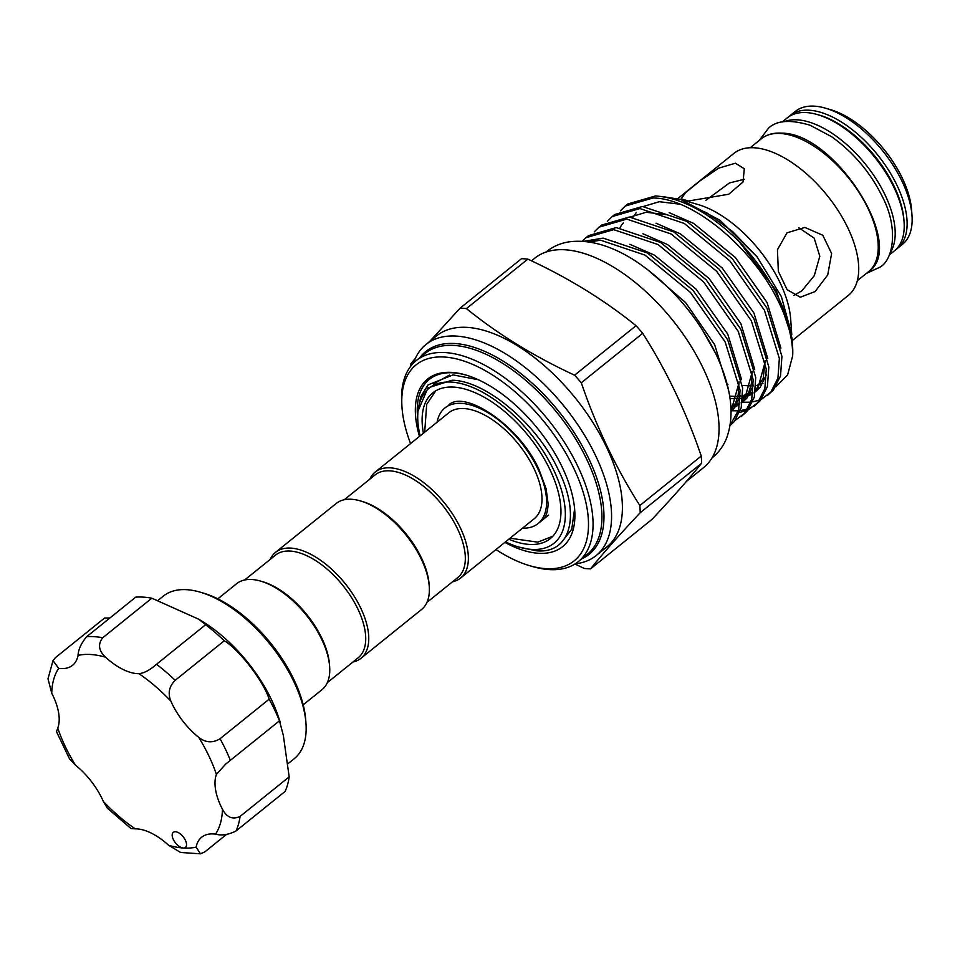 <?xml version="1.0" encoding="UTF-8"?>
<svg xmlns="http://www.w3.org/2000/svg" width="960" height="960" viewBox="0 0 960 960"><rect width="100%" height="100%" fill="white"/><g stroke="black" fill="none" stroke-linecap="round" stroke-linejoin="round"><path stroke-width="1.44" d="M890.052 252.996A85.38 43.344 -128.9 0 0 885.132 195.096A85.38 43.344 -128.9 0 0 784.248 121.656M889.236 254.988L894.456 250.788A85.38 43.344 -128.9 0 0 894.156 187.824A85.38 43.344 -128.9 0 0 787.332 117.816L782.124 122.016M217.824 598.836L236.604 583.704A68.052 34.56 51.1 0 1 252.024 579.516A68.052 34.56 51.1 0 1 260.664 581.112A68.052 34.56 51.1 0 1 329.652 666.744A68.052 34.56 51.1 0 1 321.984 689.7L303.204 704.832M244.668 579.972L275.496 555.144A65.904 33.456 51.1 0 1 290.424 551.088A65.904 33.456 51.1 0 1 351.24 597.108A65.904 33.456 51.1 0 1 358.176 657.792L327.348 682.62M270.228 559.392A68.052 34.56 51.1 0 1 275.58 552.3A68.052 34.56 51.1 0 1 291 548.112A68.052 34.56 51.1 0 1 353.808 595.632A68.052 34.56 51.1 0 1 360.972 658.296A68.052 34.56 51.1 0 1 352.908 662.028M275.58 552.3L336.216 503.46A68.052 34.56 51.1 0 1 351.636 499.272A68.052 34.56 51.1 0 1 360.288 500.868A68.052 34.56 51.1 0 1 429.264 586.5A68.052 34.56 51.1 0 1 421.608 609.456L360.972 658.296M423.42 433.224A93.612 47.532 51.1 0 1 432.804 392.844A93.612 47.532 51.1 0 1 549.924 469.608A93.612 47.532 51.1 0 1 550.248 538.644A93.612 47.532 51.1 0 1 508.8 539.208M437.1 422.196A74.244 37.692 51.1 0 1 444.948 407.928A74.244 37.692 51.1 0 1 537.84 468.804A74.244 37.692 51.1 0 1 538.092 523.56A74.244 37.692 51.1 0 1 522.48 528.192M344.28 499.728L375.108 474.9A65.904 33.456 51.1 0 1 390.036 470.844A65.904 33.456 51.1 0 1 450.852 516.864A65.904 33.456 51.1 0 1 457.788 577.536L426.972 602.376M369.84 479.148A68.052 34.56 51.1 0 1 375.204 472.056A68.052 34.56 51.1 0 1 390.612 467.868A68.052 34.56 51.1 0 1 453.42 515.388A68.052 34.56 51.1 0 1 460.584 578.052A68.052 34.56 51.1 0 1 452.52 581.784M375.204 472.056L448.824 412.752A68.052 34.56 51.1 0 1 464.244 408.552A68.052 34.56 51.1 0 1 527.052 456.084A68.052 34.56 51.1 0 1 534.216 518.736L460.584 578.052M420.12 435.876A99.528 50.532 51.1 0 1 417.888 421.812A99.528 50.532 51.1 0 1 451.632 382.104A99.528 50.532 51.1 0 1 553.608 469.848A99.528 50.532 51.1 0 1 531.42 549.384A99.528 50.532 51.1 0 1 518.772 547.044A99.528 50.532 51.1 0 1 505.5 541.872M478.248 379.704L453.036 374.916L428.004 384.924L420.768 396.684L417.78 411.576L427.944 387.888L451.992 380.244C485.808 380.508 537.096 424.116 558.168 469.608C581.22 515.4 570.54 554.064 536.496 550.8L518.772 547.044M417.888 421.812L417.42 415.212A106.248 53.952 51.1 0 1 453.444 372.828A106.248 53.952 51.1 0 1 459.396 373.548L465.9 375.024M581.796 558.816A130.188 66.108 -128.9 0 0 579.636 441.444A130.188 66.108 -128.9 0 0 455.22 343.548A130.188 66.108 -128.9 0 0 419.796 357.732M413.544 363.024A135.564 68.832 51.1 0 1 425.964 344.472A135.564 68.832 51.1 0 1 456.672 336.12A135.564 68.832 51.1 0 1 581.784 430.788A135.564 68.832 51.1 0 1 596.052 555.624A135.564 68.832 51.1 0 1 575.28 563.808M495.948 549.564A125.88 63.924 -128.9 0 0 529.584 565.668A125.88 63.924 -128.9 0 0 545.592 568.632A125.88 63.924 -128.9 0 0 573.66 468.036A125.88 63.924 -128.9 0 0 444.672 357.048A125.88 63.924 -128.9 0 0 401.988 407.268A125.88 63.924 -128.9 0 0 410.556 443.58M401.988 407.268L401.772 404.1A129.108 65.556 51.1 0 1 416.292 360.552A129.108 65.556 51.1 0 1 445.536 352.596A129.108 65.556 51.1 0 1 564.696 442.764A129.108 65.556 51.1 0 1 578.292 561.636A129.108 65.556 51.1 0 1 549.048 569.592A129.108 65.556 51.1 0 1 532.644 566.556L529.584 565.668M814.608 106.164A85.38 43.344 -128.9 0 0 795.276 111.42L790.224 115.488A85.38 43.344 51.1 0 1 809.556 110.232A85.38 43.344 51.1 0 1 888.36 169.848A85.38 43.344 51.1 0 1 897.336 248.46L902.4 244.392A85.38 43.344 -128.9 0 0 912 215.592A85.38 43.344 -128.9 0 0 825.468 108.168A85.38 43.344 -128.9 0 0 814.608 106.164M688.488 201L681.192 198.852L685.752 192.468L700.296 180.696L718.62 168.168L735.408 163.212L744.312 168.744L743.016 181.992L728.712 194.244L688.488 201M792.192 340.632L848.292 295.44A91.188 46.296 -128.9 0 0 838.692 211.476A91.188 46.296 -128.9 0 0 754.536 147.792A91.188 46.296 -128.9 0 0 733.884 153.42L677.736 198.648M686.328 481.524L703.656 467.556A134.496 68.292 -128.9 0 0 689.508 343.716A134.496 68.292 -128.9 0 0 565.38 249.804A134.496 68.292 -128.9 0 0 534.912 258.084L531.492 260.844M524.64 258.84A154.932 78.672 -128.9 0 0 521.496 258.696L460.08 308.172A154.932 78.672 51.1 0 1 463.212 308.316A154.932 78.672 51.1 0 1 466.416 308.592L527.832 259.116A154.932 78.672 -128.9 0 0 524.64 258.84M596.052 555.624L606.888 546.9A135.564 68.832 -128.9 0 0 592.62 422.076A135.564 68.832 -128.9 0 0 467.496 327.396A135.564 68.832 -128.9 0 0 436.788 335.748L425.964 344.472M410.496 366.552A154.932 78.672 51.1 0 1 410.436 364.332L415.464 358.176M429.756 341.412L460.08 308.172M466.416 308.592C498.132 334.296 534.192 356.484 574.608 375.18A154.932 78.672 51.1 0 1 581.292 382.788C596.532 427.332 616.044 468.252 639.84 505.524A154.932 78.672 51.1 0 1 640.2 512.712C619.308 534.924 602.76 553.644 590.556 568.86A154.932 78.672 51.1 0 1 587.424 568.716A154.932 78.672 51.1 0 1 584.22 568.44L574.944 564.012M620.424 210.816L625.248 206.04L652.98 198C692.964 198.012 752.004 247.86 777.528 299.712C787.824 320.1 792.864 338.832 792.648 355.908A118.356 60.096 -128.9 0 0 792.564 346.008A118.356 60.096 -128.9 0 0 739.068 241.548C710.256 213.216 682.416 198.012 655.548 195.936L627.816 203.964L625.248 206.04M589.212 242.004L600.6 240.204L644.964 255.096L690.444 292.404L725.148 341.904L740.064 390.108L738.648 409.776L730.104 425.34M730.056 425.568L734.064 421.776L741.216 407.7L742.644 388.032L727.716 339.84L693.012 290.328L647.532 253.02L603.168 238.128L583.5 241.356M597.48 240.156A118.356 60.096 -128.9 0 0 585.732 241.56M582.18 241.26L585.96 237.696L613.692 229.656L658.056 244.536L703.536 281.856L738.24 331.356L753.168 379.56L751.74 399.216L744.588 413.292L735.228 420.348M741 416.748L747.168 411.228L754.32 397.152L755.736 377.484L740.82 329.292L706.116 279.78L660.624 242.472L616.26 227.58L588.528 235.62L585.96 237.696M594.228 231.912L599.052 227.136L626.784 219.108L671.148 233.988L716.64 271.308L751.344 320.808L766.26 369.012L764.844 388.668L757.692 402.744L748.332 409.8M754.104 406.2L760.26 400.668L767.412 386.604L768.828 366.936L753.912 318.732L719.208 269.232L673.728 231.924L629.364 217.032L601.632 225.072L599.052 227.136M607.332 221.364L612.156 216.588L639.888 208.548L684.252 223.44L729.732 260.76L764.436 310.26L779.352 358.452L777.936 378.12L770.784 392.196L761.424 399.252M767.196 395.652L773.352 390.12L780.504 376.044L781.932 356.388L767.004 308.184L732.3 258.684L686.82 221.364L642.456 206.484L614.724 214.524L612.156 216.588M746.76 410.484L739.668 412.44M731.832 410.76L738.36 410.808M740.34 410.628L747.696 409.008M749.328 408.408L755.352 405.132M759.852 399.936L752.772 401.892M750.864 402.156L742.38 402.288M662.328 196.572L680.58 199.428L720.012 220.26L757.092 256.86L781.428 296.7L791.784 334.788L790.692 319.332A91.188 46.296 -128.9 0 0 698.268 204.6L680.58 199.428M419.484 436.392A107.592 54.636 51.1 0 1 452.004 372.42A107.592 54.636 51.1 0 1 465.672 374.952A107.592 54.636 51.1 0 1 574.728 510.336A107.592 54.636 51.1 0 1 538.26 553.26A107.592 54.636 51.1 0 1 504.864 542.376M561.324 542.568L571.764 529.2L574.608 508.752M793.968 295.404L801.948 290.724L814.32 275.604L819.816 256.224L814.152 238.104L798.684 227.7M815.052 291.6L800.256 297.204L787.128 289.68L778.344 271.38L777.444 249.696L787.02 232.824L804.864 227.424L822.792 235.248L831.624 253.536L827.748 274.896L815.052 291.6M709.668 216.996L713.112 216.792M744.288 179.28L729.408 182.964L705.864 200.328M186.42 843.348A9.684 4.92 -128.9 0 0 180.732 834.264A9.684 4.92 -128.9 0 0 173.28 832.332A9.684 4.92 -128.9 0 0 172.296 836.388A9.684 4.92 -128.9 0 0 183.24 848.004A9.684 4.92 -128.9 0 0 185.436 847.404A9.684 4.92 -128.9 0 0 186.42 843.348M109.908 617.976L104.568 618.048L55.488 657.588L53.004 660.612L58.692 668.364A52.716 26.772 -128.9 0 0 72.528 665.316A52.716 26.772 -128.9 0 0 78.06 655.392C78.384 649.38 81.252 643.152 86.664 636.696L135.744 597.156A128.04 65.016 51.1 0 1 151.812 598.212L198.624 619.176L205.608 624.732A128.04 65.016 51.1 0 1 224.256 640.776C238.62 648.876 263.736 681.492 269.16 699.18A128.04 65.016 51.1 0 1 279.48 720.816L283.332 735.408L289.176 776.88L240.084 816.42A128.04 65.016 51.1 0 1 236.028 830.964C228.564 834.756 221.724 835.812 215.496 834.144A52.716 26.772 -128.9 0 0 201.66 837.204A52.716 26.772 -128.9 0 0 196.128 847.128L200.472 853.836L204.852 851.868L226.38 834.516M279.48 720.816L225.6 764.172L216.42 774.432A52.716 26.772 -128.9 0 0 215.616 789.96A52.716 26.772 -128.9 0 0 222.444 809.256C226.848 817.476 232.728 819.864 240.084 816.42M200.196 592.152L203.244 593.052A101.136 51.348 51.1 0 1 304.74 712.044A101.136 51.348 51.1 0 1 305.76 720.3L305.988 723.48A104.364 52.992 -128.9 0 0 304.932 714.948A104.364 52.992 -128.9 0 0 200.196 592.152A104.364 52.992 -128.9 0 0 163.296 596.136L157.644 600.684M287.352 764.232L294.24 758.688A104.364 52.992 -128.9 0 0 305.988 723.48M289.176 776.88A128.04 65.016 51.1 0 1 285.12 791.424L236.028 830.964M198.624 619.176L201.564 620.952A104.364 52.992 51.1 0 1 278.136 716.004L280.392 722.616M200.472 853.836L180.6 852.456L168.648 845.304A52.716 26.772 -128.9 0 0 135.228 828.84L131.016 828.564L107.472 808.284L103.308 801.384A52.716 26.772 -128.9 0 0 75.42 765.096L69.516 758.88L56.508 731.676L57.768 728.088A52.716 26.772 -128.9 0 0 51.744 693.252L48 678.78L53.004 660.612M224.256 640.776L175.176 680.328C169.092 686.448 167.664 693.384 170.868 701.136A52.716 26.772 -128.9 0 0 198.768 737.412C205.632 742.776 212.736 743.208 220.068 738.72A128.04 65.016 51.1 0 1 230.388 760.356M269.16 699.18L220.068 738.72M151.812 598.212L102.72 637.752C97.704 644.244 98.64 650.724 105.54 657.204A52.716 26.772 -128.9 0 0 138.96 673.68C144.132 673.152 149.988 670.02 156.516 664.272A128.04 65.016 51.1 0 1 175.176 680.328M205.608 624.732L156.516 664.272M825.468 108.168L830.544 109.656A79.992 40.62 51.1 0 1 911.628 210.312L912 215.592M715.8 353.736L701.4 328.164M792.564 346.008L792.012 338.016L776.328 290.844L739.068 241.548M792.648 355.908L787.62 374.868L775.8 386.904M640.2 512.712L701.616 463.236C689.412 478.452 672.864 497.172 651.972 519.384L590.556 568.86M701.616 463.236A154.932 78.672 -128.9 0 0 701.256 456.048L639.84 505.524M701.256 456.048C686.16 411.78 666.636 370.86 642.72 333.312A154.932 78.672 -128.9 0 0 636.024 325.704L574.608 375.18M581.292 382.788L642.72 333.312M636.024 325.704C604.308 300.012 568.236 277.812 527.832 259.116M360.288 500.868L362.316 501.468A65.904 33.456 51.1 0 1 429.108 584.388L429.264 586.5M260.664 581.112L262.704 581.712A65.904 33.456 51.1 0 1 329.496 664.632L329.652 666.744M578.292 561.636L587.148 554.508A129.108 65.556 -128.9 0 0 573.552 435.624A129.108 65.556 -128.9 0 0 454.392 345.456A129.108 65.556 -128.9 0 0 425.148 353.412L416.292 360.552M780.684 133.488A85.38 43.344 -128.9 0 0 761.352 138.756C766.716 134.496 773.496 132.624 781.692 133.152C835.008 132.864 907.38 246.48 868.464 271.728A85.38 43.344 -128.9 0 0 859.476 193.116A85.38 43.344 -128.9 0 0 780.684 133.488M103.308 801.384A115.128 58.452 -128.9 0 0 135.228 828.84M168.648 845.304A115.128 58.452 -128.9 0 0 183.24 848.004A115.128 58.452 -128.9 0 0 196.128 847.128M215.496 834.144A115.128 58.452 -128.9 0 0 222.444 809.256M216.42 774.432A115.128 58.452 -128.9 0 0 198.768 737.412M170.868 701.136A115.128 58.452 -128.9 0 0 138.96 673.68M86.664 636.696A128.04 65.016 51.1 0 1 102.72 637.752M105.54 657.204A115.128 58.452 -128.9 0 0 78.06 655.392M58.692 668.364A115.128 58.452 -128.9 0 0 51.744 693.252M57.768 728.088A115.128 58.452 -128.9 0 0 75.42 765.096M903.972 220.92A83.22 42.252 -128.9 0 0 818.544 114.876M739.128 382.452L731.076 411M752.232 371.904L744.348 400.236L742.284 402.36L746.856 398.22L753.396 385.176M739.716 404.412L735.216 406.932M732.612 407.916L730.98 408.396M765.324 361.356L757.452 389.688L755.388 391.8L759.948 387.672L766.488 374.628M752.808 393.864L742.728 398.172M740.244 398.604L730.068 398.688M727.932 384.456L727.116 384.156M646.968 269.112L685.572 302.544L714.672 344.712L728.472 389.808M629.856 244.308L654.408 255.096L696.012 289.068L727.776 334.164L741.6 379.74M740.292 395.724L733.752 408.78L731.076 411.432M642.948 233.76L667.512 244.548L709.104 278.52L740.868 323.616L754.692 369.192M739.788 403.908L734.544 406.08M733.74 406.308L730.908 406.944M656.04 223.212L680.604 234L722.196 267.972L753.96 313.068L767.784 358.644M752.88 393.36L742.812 396.588M740.292 396.84L729.696 396.276M669.144 212.652L693.696 223.452L735.3 257.424L767.064 302.52L780.888 348.096M682.236 202.104L706.8 212.892L732.624 231.588L757.092 256.86M759.204 140.484L768.336 128.364C776.436 120.348 790.392 119.328 810.216 125.292L831.528 136.668C853.296 152.184 870.276 172.26 882.468 196.896C898.464 227.472 893.628 259.344 880.104 267.12L866.316 273.456M510.06 538.2L537.756 542.16L552.828 536.22M448.992 404.676C465.528 389.628 520.512 426.756 539.208 470.064L546.132 488.82L548.136 503.856C547.716 512.436 545.712 517.908 542.136 520.308M435.708 390.828L426.696 404.328L424.68 432.204M546.06 252.024L546.66 251.532C553.044 246.456 560.424 243.24 568.776 241.896C594 238.428 619.068 249.816 638.436 263.004C671.484 286.104 697.272 316.344 715.8 353.724C731.328 386.772 734.976 414.804 726.732 437.796C723.636 445.728 718.92 452.292 712.56 457.488L711.96 457.968M790.224 115.488L788.796 116.736M750.192 147.732L761.352 138.756M449.436 375.108L433.356 384.012M857.316 280.716L868.464 271.728M679.668 204.18L659.292 201.708L643.248 206.52M636.372 212.412L632.976 217.284M741.672 385.416L753.168 386.004M755.928 385.644L762.936 383.484M666.576 214.728L646.2 212.256L630.156 217.068M623.28 222.96L622.032 224.532M621.396 225.42L619.884 227.832M615.156 241.656L615.036 242.388M729.672 396.144L740.124 396.552L753.012 392.268M755.58 390.3L763.2 378.288L765.204 360.672M730.884 406.524L739.92 402.816M742.476 400.848L748.764 392.268L751.308 384.216L752.112 371.22M731.04 409.788L735.684 402.756L738.228 394.68L739.02 381.78M895.824 249.588L897.336 248.46M538.092 523.56L548.556 515.124"/></g></svg>
